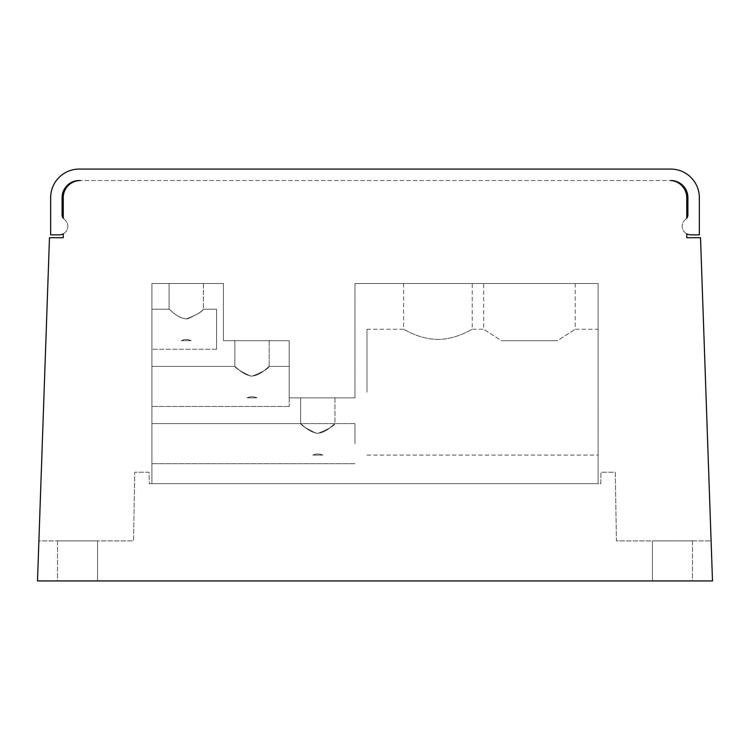 <?xml version="1.0" encoding="UTF-8"?>
<svg xmlns="http://www.w3.org/2000/svg" width="750" height="750" viewBox="0 0 750 750"><rect width="100%" height="100%" fill="white"/><g stroke="black" fill="none" stroke-linecap="round" stroke-linejoin="round"><path stroke-width="0.56" stroke-dasharray="3.75 2.81" d="M63.244 197.672L63.244 218.259A5.719 5.719 0 0 1 62.1 214.828L62.1 197.672A17.166 17.166 0 0 1 79.256 180.506L80.4 180.506A17.166 17.166 0 0 0 63.244 197.672A17.166 17.166 0 0 1 79.266 180.544A17.166 17.166 0 0 0 63.244 197.672L63.244 218.259A5.719 5.719 0 0 0 64.388 219.403A8.578 8.578 0 0 1 63.244 233.859L63.244 237.713L49.481 237.713L38.897 540.891L133.547 540.891L134.747 472.247L149.044 472.247L149.25 483.684L600.75 483.684L600.956 472.247L615.253 472.247L616.453 540.891L711.103 540.891L700.519 237.713L686.756 237.713L686.756 233.859A8.578 8.578 0 0 0 690.759 234.853L699.347 234.853L699.347 197.672A28.603 28.603 0 0 0 670.744 169.069L79.256 169.069A28.603 28.603 0 0 0 50.653 197.672L50.653 234.853L59.241 234.853A8.578 8.578 0 0 0 63.244 233.859L63.244 237.713L49.481 237.713L37.5 580.931L712.5 580.931L700.519 237.713L686.756 237.713L686.756 233.859A8.578 8.578 0 0 1 685.613 219.403A5.719 5.719 0 0 0 686.756 218.259L686.756 197.672A17.166 17.166 0 0 0 670.734 180.544M670.744 180.506A17.166 17.166 0 0 1 687.9 197.672L687.9 214.828A5.719 5.719 0 0 1 686.756 218.259L686.756 197.672A17.166 17.166 0 0 0 669.6 180.506L80.4 180.506L669.6 180.506A17.166 17.166 0 0 1 686.756 197.672M79.256 180.525L80.4 180.506M63.244 218.259A5.719 5.719 0 0 0 64.388 219.403A8.578 8.578 0 0 1 63.244 233.859M686.756 233.859A8.578 8.578 0 0 1 685.613 219.403A5.719 5.719 0 0 0 686.756 218.259M63.244 237.713L49.481 237.713L38.897 540.891L133.547 540.891L134.747 472.247L149.044 472.247L149.25 483.684L600.75 483.684L600.956 472.247L615.253 472.247L616.453 540.891L711.103 540.891L700.519 237.713L686.756 237.713M692.475 580.931L652.434 580.931L692.475 580.931L652.434 580.931L692.475 580.931L692.475 540.891L652.434 540.891L692.475 540.891L652.434 540.891L692.475 540.891L692.475 580.931M57.525 580.931L97.566 580.931L57.525 580.931L97.566 580.931L57.525 580.931L57.525 540.891L97.566 540.891L57.525 540.891L97.566 540.891L57.525 540.891L57.525 580.931M598.097 483.684L151.903 483.684L598.097 483.684L598.097 283.472L354.975 283.472L354.975 397.884L354.975 283.472L598.097 283.472L598.097 483.684M223.416 283.472L223.416 340.678L289.191 340.678L289.191 397.884L354.975 397.884L289.191 397.884L289.191 366.422L289.191 406.462L289.191 340.678L223.416 340.678L223.416 283.472L151.903 283.472L223.416 283.472M151.903 483.684L151.903 283.472L151.903 483.684M203.391 283.472L169.069 283.472L203.391 283.472L169.069 283.472L203.391 283.472L169.069 283.472L203.391 283.472L169.069 283.472L203.391 283.472L203.391 309.216C202.209 311.353 196.988 314.55 187.716 318.816C178.022 319.434 169.388 308.644 169.069 309.216C169.303 308.653 176.869 318.103 186.422 318.919C196.641 314.869 202.294 311.634 203.391 309.216C202.209 311.353 196.988 314.55 187.716 318.816C178.022 319.434 169.388 308.644 169.069 309.216C169.303 308.653 176.869 318.103 186.422 318.919C196.641 314.869 202.294 311.634 203.391 309.216C202.209 311.353 196.988 314.55 187.716 318.816C178.022 319.434 169.388 308.644 169.069 309.216C169.303 308.653 176.869 318.103 186.422 318.919C196.641 314.869 202.294 311.634 203.391 309.216C202.209 311.353 196.988 314.55 187.716 318.816C178.022 319.434 169.388 308.644 169.069 309.216C169.303 308.653 176.869 318.103 186.422 318.919C196.641 314.869 202.294 311.634 203.391 309.216L203.391 283.472M151.903 329.241L151.903 309.216L151.903 329.241C151.903 303.516 151.903 303.516 151.903 329.241L151.903 349.256L151.903 329.241C151.903 303.516 151.903 303.516 151.903 329.241L151.903 349.256L151.903 329.241M151.903 386.438L151.903 406.462L151.903 386.438M151.903 443.644L151.903 423.619L151.903 443.644M216.544 329.241L216.544 309.216L216.544 329.241C216.544 303.516 216.544 303.516 216.544 329.241L216.544 349.256L216.544 329.241C216.544 303.516 216.544 303.516 216.544 329.241L216.544 349.256L216.544 329.241M169.069 283.472L169.069 309.216L151.903 309.216L169.069 309.216L169.069 283.472M181.275 340.678C184.397 339.197 187.697 339.197 191.184 340.678C188.062 339.197 184.753 339.197 181.275 340.678L191.184 340.678L181.275 340.678C184.397 339.197 187.697 339.197 191.184 340.678L181.275 340.678C184.397 339.197 187.706 339.197 191.184 340.678L181.275 340.678C184.397 339.197 187.706 339.197 191.184 340.678L181.275 340.678L191.184 340.678C188.062 339.197 184.753 339.197 181.275 340.678C184.753 339.197 188.062 339.197 191.184 340.678C188.062 339.197 184.753 339.197 181.275 340.678M501.422 340.678L557.475 340.678L501.422 340.678L557.475 340.678L575.212 329.241L557.475 340.678L501.422 340.678L483.684 329.241L501.422 340.678M598.097 392.166L598.097 329.241L598.097 392.166M366.994 392.166L366.994 329.241L366.994 392.166M472.247 283.472L403.603 283.472L472.247 283.472L472.247 329.241C472.247 328.781 457.256 339.281 437.691 339.422C417.975 339.019 403.65 328.772 403.603 329.241C403.594 328.781 418.641 339.291 438.159 339.422C457.819 339.028 472.2 328.772 472.247 329.241L483.684 329.241L483.684 283.472L575.212 283.472L483.684 283.472M334.959 397.884L300.637 397.884L334.959 397.884L300.637 397.884L334.959 397.884L300.637 397.884L334.959 397.884L300.637 397.884L334.959 397.884L334.959 423.619C333.863 426.038 328.209 429.272 317.991 433.331C308.428 432.506 300.872 423.066 300.637 423.619C301.772 425.681 306.928 428.869 316.106 433.191C325.781 434.062 334.659 423.038 334.959 423.619C333.863 426.038 328.209 429.272 317.991 433.331C308.428 432.506 300.872 423.066 300.637 423.619C301.772 425.681 306.928 428.869 316.106 433.191C325.781 434.062 334.659 423.038 334.959 423.619C333.863 426.038 328.209 429.272 317.991 433.331C308.428 432.506 300.872 423.066 300.637 423.619C301.772 425.681 306.928 428.878 316.106 433.191C325.781 434.062 334.659 423.038 334.959 423.619C333.863 426.038 328.209 429.272 317.991 433.331C308.428 432.506 300.872 423.066 300.637 423.619C301.772 425.681 306.928 428.878 316.106 433.191C325.781 434.062 334.659 423.038 334.959 423.619L334.959 397.884M300.637 397.884L300.637 423.619L151.903 423.619L300.637 423.619L300.637 397.884M354.975 443.644L354.975 423.619L354.975 443.644M322.753 455.081L312.844 455.081C316.322 453.609 319.631 453.609 322.753 455.081C319.266 453.609 315.966 453.609 312.844 455.081C316.322 453.609 319.631 453.609 322.753 455.081L312.844 455.081L322.753 455.081C319.266 453.609 315.966 453.609 312.844 455.081L322.753 455.081L312.844 455.081C316.322 453.609 319.622 453.609 322.753 455.081L312.844 455.081C316.322 453.609 319.622 453.609 322.753 455.081L312.844 455.081L322.753 455.081C319.266 453.609 315.966 453.609 312.844 455.081C315.966 453.609 319.266 453.609 322.753 455.081M289.191 386.438L289.191 366.422L289.191 386.438M256.969 397.884L247.059 397.884C250.538 396.403 253.847 396.403 256.969 397.884C253.481 396.403 250.181 396.403 247.059 397.884L256.969 397.884L247.059 397.884C250.538 396.403 253.847 396.403 256.969 397.884L247.059 397.884C250.538 396.403 253.847 396.403 256.969 397.884L247.059 397.884C250.538 396.403 253.847 396.403 256.969 397.884L247.059 397.884C250.181 396.403 253.481 396.403 256.969 397.884C253.481 396.403 250.181 396.403 247.059 397.884C250.181 396.403 253.481 396.403 256.969 397.884M234.853 366.422C235.988 368.484 241.144 371.672 250.322 375.994C259.997 376.856 268.875 365.831 269.175 366.422C268.078 368.841 262.425 372.075 252.206 376.125C242.644 375.3 235.087 365.859 234.853 366.422C235.988 368.484 241.144 371.672 250.322 375.994C259.997 376.856 268.875 365.831 269.175 366.422C268.078 368.841 262.425 372.075 252.206 376.125C242.644 375.3 235.087 365.859 234.853 366.422C235.988 368.484 241.144 371.672 250.322 375.994C259.997 376.856 268.875 365.831 269.175 366.422C268.078 368.841 262.425 372.075 252.206 376.125C242.644 375.3 235.087 365.859 234.853 366.422C235.988 368.484 241.144 371.672 250.322 375.994C259.997 376.856 268.875 365.831 269.175 366.422C268.078 368.841 262.425 372.075 252.206 376.125C242.644 375.3 235.087 365.859 234.853 366.422L151.903 366.422L234.853 366.422L151.903 366.422L234.853 366.422L234.853 340.678L269.175 340.678L234.853 340.678L234.853 366.422L234.853 340.678L269.175 340.678L269.175 366.422L269.175 340.678L234.853 340.678L269.175 340.678L234.853 340.678L269.175 340.678L234.853 340.678L234.853 366.422M269.175 340.678L269.175 366.422L269.175 340.678M575.212 283.472L575.212 329.241L598.097 329.241M403.603 283.472L403.603 329.241L366.994 329.241M652.434 580.931L652.434 540.891L652.434 580.931M97.566 580.931L97.566 540.891L97.566 580.931M216.544 309.216L203.391 309.216L216.544 309.216M216.544 349.256L151.903 349.256L216.544 349.256M354.975 423.619L151.903 423.619L354.975 423.619M354.975 463.669L151.903 463.669L354.975 463.669M289.191 406.462L151.903 406.462L289.191 406.462M289.191 366.422L269.175 366.422L289.191 366.422M366.994 455.081L598.097 455.081"/><path stroke-width="1.12" d="M80.4 180.506A17.166 17.166 0 0 0 63.244 197.672L63.244 218.259A5.719 5.719 0 0 1 62.1 214.828L62.1 197.672A17.166 17.166 0 0 1 79.256 180.506M63.244 197.672L63.244 218.259M670.744 180.506A17.166 17.166 0 0 1 687.9 197.672L687.9 214.828A5.719 5.719 0 0 1 686.756 218.259L686.756 197.672A17.166 17.166 0 0 0 670.734 180.544M686.756 237.713L686.756 233.859A8.578 8.578 0 0 0 690.759 234.853L699.347 234.853L699.347 197.672A28.603 28.603 0 0 0 670.744 169.069L79.256 169.069A28.603 28.603 0 0 0 50.653 197.672L50.653 234.853L59.241 234.853A8.578 8.578 0 0 0 63.244 233.859L63.244 237.713L49.481 237.713L37.5 580.931L712.5 580.931L700.519 237.713L686.756 237.713L686.756 233.859M686.756 218.259L686.756 197.672M63.244 233.859L63.244 237.713"/></g></svg>
